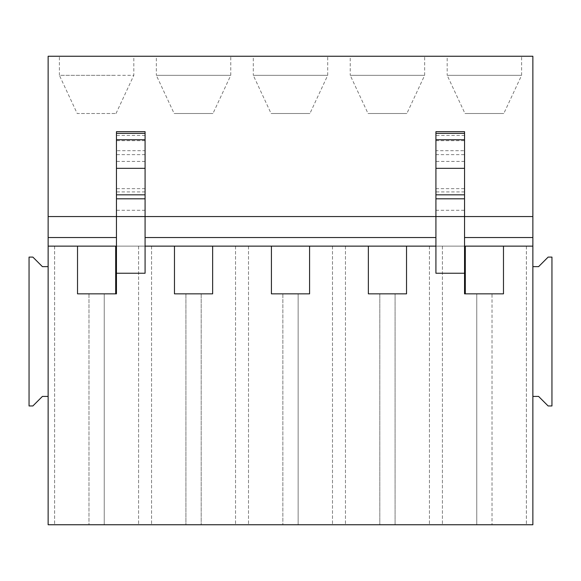 <?xml version="1.0" encoding="UTF-8"?>
<svg xmlns="http://www.w3.org/2000/svg" width="581" height="581" viewBox="0 0 581 581"><rect width="100%" height="100%" fill="white"/><g stroke="black" fill="none" stroke-linecap="round" stroke-linejoin="round"><path stroke-width="0.44" stroke-dasharray="2.9 2.18" d="M435.917 273.237L435.917 246.133L406.533 246.133L465.308 246.133L465.308 293.841L503.48 293.841L503.48 246.133L532.864 246.133L503.48 246.133L503.48 293.841L476.761 293.841L476.761 524.752L442.41 524.752L526.379 524.752L476.761 524.752L476.761 293.841L476.761 524.752L476.761 293.841L492.027 293.841L492.027 524.752L492.027 293.841M532.864 246.133L48.136 246.133L77.52 246.133L48.136 246.133L48.136 524.752L532.864 524.752L532.864 56.248L48.136 56.248L48.136 216.553L532.864 216.553M77.52 246.133L77.52 293.841L77.52 246.133L54.621 246.133L77.52 246.133L77.52 293.841L115.692 293.841L88.973 293.841L88.973 524.752L54.621 524.752L138.59 524.752L88.973 524.752L88.973 293.841L88.973 524.752L88.973 293.841L104.239 293.841L104.239 524.752L104.239 293.841L116.454 293.841L116.454 246.133L138.59 246.133L116.454 246.133L116.454 131.669M212.639 246.133L212.639 293.841L212.639 246.133L271.414 246.133L212.639 246.133L235.537 246.133L212.639 246.133L212.639 293.841L174.467 293.841L174.467 246.133L174.467 293.841L174.467 246.133L115.692 246.133L115.692 293.841M271.414 246.133L271.414 293.841L271.414 246.133L248.515 246.133L271.414 246.133L271.414 293.841L309.586 293.841L282.867 293.841L282.867 524.752L248.515 524.752L332.485 524.752L282.867 524.752L282.867 293.841L282.867 524.752L282.867 293.841L298.133 293.841L298.133 524.752L298.133 293.841M368.361 246.133L368.361 293.841L368.361 246.133L309.586 246.133L332.485 246.133L309.586 246.133L309.586 293.841L309.586 246.133L368.361 246.133L368.361 293.841L406.533 293.841L379.814 293.841L379.814 524.752L345.463 524.752L429.432 524.752L379.814 524.752L379.814 293.841L379.814 524.752L379.814 293.841L395.08 293.841L395.08 524.752L395.08 293.841M406.533 246.133L406.533 293.841M464.546 273.237L464.546 246.133L442.41 246.133L464.546 246.133L464.546 150.682L435.917 150.682L435.917 131.669M532.864 396.416L532.864 266.643L532.864 396.416L538.594 396.416L548.13 405.959L551.95 405.959L551.95 257.1L548.13 257.1L538.594 266.643L532.864 266.643M185.92 524.752L235.537 524.752L185.92 524.752L185.92 293.841L185.92 524.752M48.136 246.133L48.136 216.553M48.136 396.416L48.136 266.643L48.136 396.416L42.406 396.416L32.87 405.959L29.05 405.959L29.05 257.1L32.87 257.1L42.406 266.643L48.136 266.643M201.186 293.841L185.92 293.841L201.186 293.841L201.186 524.752L201.186 293.841L201.186 524.752L201.186 293.841L212.639 293.841M465.308 293.841L476.761 293.841L464.546 293.841L464.546 246.133M442.41 246.133L442.41 524.752L442.41 246.133M429.432 246.133L429.432 524.752L429.432 246.133M145.083 273.237L145.083 150.682L116.454 150.682M435.917 246.133L435.917 150.682M145.083 131.669L145.083 150.682M174.467 293.841L185.92 293.841M151.568 246.133L151.568 524.752L151.568 246.133M138.59 246.133L138.59 524.752L138.59 246.133M116.454 273.237L116.454 246.133M77.52 293.841L88.973 293.841M54.621 246.133L54.621 524.752L54.621 246.133M48.136 237.542L116.454 237.542M526.379 246.133L526.379 524.752L526.379 246.133M503.48 246.133L503.48 293.841M435.917 140.675L464.546 140.675L464.546 150.682M464.546 140.675L464.546 135.438L435.917 135.438M464.546 131.669L464.546 135.438M332.485 246.133L332.485 524.752L332.485 246.133M309.586 246.133L309.586 293.841M368.361 293.841L379.814 293.841M345.463 246.133L345.463 524.752L345.463 246.133M235.537 246.133L235.537 524.752L235.537 246.133M271.414 293.841L282.867 293.841M248.515 246.133L248.515 524.752L248.515 246.133M466.55 56.248L516.908 56.248L447.181 56.248L447.181 75.327L521.607 75.327L447.181 75.327L464.974 113.498L503.807 113.498L464.974 113.498M502.231 56.248L521.607 56.248L521.607 75.327L503.807 113.498M369.603 56.248L419.961 56.248L350.234 56.248L350.234 75.327L424.66 75.327L350.234 75.327L368.027 113.498L406.86 113.498L368.027 113.498M405.291 56.248L424.66 56.248L424.66 75.327L406.86 113.498M272.656 56.248L323.014 56.248L253.287 56.248L253.287 75.327L327.713 75.327L253.287 75.327L271.087 113.498L309.913 113.498L271.087 113.498M308.344 56.248L327.713 56.248L327.713 75.327L309.913 113.498M175.709 56.248L226.067 56.248L156.34 56.248L156.34 75.327L230.766 75.327L156.34 75.327L174.14 113.498L212.973 113.498L174.14 113.498M211.397 56.248L230.766 56.248L230.766 75.327L212.973 113.498M78.769 56.248L59.393 56.248L59.393 75.327L133.812 75.327L133.819 56.248L64.092 56.248L114.45 56.248M116.454 216.553L145.083 216.553M435.917 216.553L464.546 216.553M464.546 237.542L532.864 237.542M104.239 293.841L104.239 524.752L104.239 293.841M145.083 237.542L435.917 237.542M114.45 75.327L59.393 75.327L77.193 113.498L116.026 113.498L77.193 113.498M435.917 154.633L464.546 154.633M464.546 161.416L435.917 161.416M435.917 188.651L464.546 188.651M464.546 191.912L435.917 191.912M435.917 210.271L464.546 210.271M145.083 210.271L116.454 210.271M145.083 191.912L116.454 191.912M145.083 188.651L116.454 188.651M145.083 161.416L116.454 161.416M145.083 154.633L116.454 154.633M145.083 140.675L116.454 140.675M145.083 135.438L116.454 135.438M116.026 113.498L133.819 75.327"/><path stroke-width="0.87" d="M465.308 293.841L465.308 246.133L464.546 246.133L532.864 246.133L532.864 266.643L538.594 266.643L548.13 257.1L551.95 257.1L551.95 405.959L548.13 405.959L538.594 396.416L532.864 396.416L532.864 524.752L48.136 524.752L48.136 266.643L42.406 266.643L32.87 257.1L29.05 257.1L29.05 405.959L32.87 405.959L42.406 396.416L48.136 396.416M185.92 293.841L174.467 293.841L174.467 246.133L145.083 246.133L435.917 246.133M503.48 246.133L503.48 293.841L464.546 293.841L464.546 273.237L435.917 273.237L435.917 198.804L464.546 198.804L464.546 216.553L532.864 216.553L532.864 56.248L48.136 56.248L48.136 246.133L116.454 246.133L115.692 246.133L115.692 293.841M532.864 216.553L532.864 246.133M48.136 246.133L48.136 266.643M77.52 246.133L77.52 293.841L88.973 293.841M212.639 246.133L212.639 293.841L201.186 293.841M271.414 246.133L271.414 293.841L282.867 293.841M309.586 246.133L309.586 293.841L298.133 293.841M368.361 246.133L368.361 293.841L379.814 293.841M406.533 246.133L406.533 293.841L395.08 293.841M503.48 293.841L492.027 293.841M77.52 293.841L116.454 293.841L116.454 273.237L145.083 273.237L145.083 216.553L464.546 216.553L464.546 273.237M368.361 293.841L406.533 293.841M271.414 293.841L309.586 293.841M174.467 293.841L212.639 293.841M435.917 198.804L435.917 131.669L464.546 131.669L435.917 131.669M145.083 237.542L435.917 237.542M48.136 216.553L145.083 216.553L145.083 131.669L116.454 131.669L116.454 273.237M48.136 237.542L116.454 237.542M464.546 237.542L532.864 237.542M435.917 133.361L464.546 133.361L464.546 131.669M464.546 133.361L464.546 139.752L435.917 139.752M435.917 168.33L464.546 168.33L464.546 139.752M464.546 168.33L464.546 194.831L435.917 194.831M464.546 198.804L464.546 194.831M532.864 396.416L532.864 266.643M145.083 133.361L116.454 133.361M145.083 139.752L116.454 139.752M145.083 168.33L116.454 168.33M145.083 194.831L116.454 194.831M145.083 198.804L116.454 198.804"/></g></svg>
